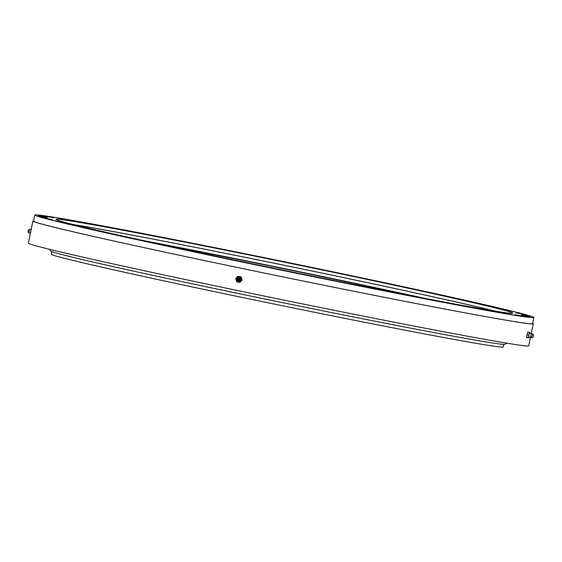 <?xml version="1.0" encoding="UTF-8"?>
<svg xmlns="http://www.w3.org/2000/svg" width="562" height="562" viewBox="0 0 562 562"><rect width="100%" height="100%" fill="white"/><g stroke="black" fill="none" stroke-linecap="round" stroke-linejoin="round"><path stroke-width="0.84" d="M177.466 247.406L168.895 245.636L177.466 247.406M207.547 253.307L198.976 251.537L207.547 253.307M239.588 259.7L231.024 257.937L239.588 259.7M272.809 266.43L264.245 264.66L272.809 266.43M306.388 273.329L297.825 271.558L306.388 273.329M339.504 280.22L330.934 278.457L339.504 280.22M371.327 286.943L362.764 285.18L371.327 286.943M401.085 293.336L392.522 291.573L401.085 293.336M503.784 344.358L503.243 346.979A230.673 4.011 -168.4 0 1 502.351 347.147A230.673 4.011 -168.4 0 1 266.817 302.539A230.673 4.011 -168.4 0 1 51.325 254.214L51.859 251.593M156.995 243.571A210.328 3.66 -168.4 0 1 410.309 295.57M53.699 217.873L45.129 216.11L53.699 217.873M65.824 219.714L57.254 217.944L65.824 219.714M83.436 222.714L74.865 220.95L83.436 222.714M106.099 226.809L97.535 225.046L106.099 226.809M133.257 231.902L124.687 230.139L133.257 231.902M164.237 237.859L155.674 236.096L164.237 237.859M198.288 244.54L189.717 242.777L198.288 244.54M234.558 251.776L225.987 250.013L234.558 251.776M272.156 259.391L263.585 257.628L272.156 259.391M310.161 267.203L301.59 265.433L310.161 267.203M347.632 275.008L339.069 273.237L347.632 275.008M383.656 282.616L375.086 280.852L383.656 282.616M417.334 289.844L408.771 288.081L417.334 289.844M447.851 296.518L439.28 294.755L447.851 296.518M474.44 302.468L465.87 300.705L474.44 302.468M496.45 307.547L487.886 305.784L496.45 307.547M513.345 311.629L504.781 309.866L513.345 311.629M524.711 314.622L516.141 312.851L524.711 314.622M530.261 316.441L521.691 314.671L530.261 316.441M529.861 317.045L521.29 315.282L529.861 317.045M523.517 316.42L514.947 314.657L523.517 316.42M511.392 314.587L502.821 312.823L511.392 314.587M493.78 311.587L485.21 309.817L493.78 311.587M471.118 307.484L462.547 305.721L471.118 307.484M443.959 302.398L435.388 300.628L443.959 302.398M412.972 296.434L404.408 294.671L412.972 296.434M378.928 289.753L370.358 287.99L378.928 289.753M342.658 282.517L334.088 280.754L342.658 282.517M305.061 274.902L296.49 273.139L305.061 274.902M267.055 267.098L258.485 265.334L267.055 267.098M229.577 259.293L221.014 257.529L229.577 259.293M193.56 251.685L184.989 249.914L193.56 251.685M159.875 244.449L151.311 242.686L159.875 244.449M129.365 237.782L120.802 236.012L129.365 237.782M102.776 231.832L94.205 230.069L102.776 231.832M80.759 226.753L72.196 224.99L80.759 226.753M63.864 222.664L55.301 220.901L63.864 222.664M52.505 219.679L43.934 217.916L52.505 219.679M46.955 217.859L38.385 216.096L46.955 217.859M47.356 217.255L38.785 215.485L47.356 217.255M532.909 317.678A254.769 4.433 11.6 0 0 533.9 317.495A254.769 4.433 11.6 0 0 295.893 264.119A254.769 4.433 11.6 0 0 35.75 214.853A254.769 4.433 11.6 0 0 34.76 215.035A254.769 4.433 11.6 0 0 272.774 268.411A254.769 4.433 11.6 0 0 532.909 317.678M533.9 317.495L532.643 323.628A254.769 4.433 -168.4 0 1 531.652 323.81A254.769 4.433 -168.4 0 1 271.516 274.544A254.769 4.433 -168.4 0 1 33.502 221.168L34.76 215.035M532.706 323.319A255.401 4.44 -168.4 0 1 533.254 323.754A255.401 4.44 -168.4 0 1 532.263 323.937A255.401 4.44 -168.4 0 1 271.481 274.544A255.401 4.44 -168.4 0 1 32.891 221.042A255.401 4.44 -168.4 0 1 33.565 220.859M530.486 337.256L528.723 345.82A255.401 4.44 -168.4 0 1 527.732 346.009A255.401 4.44 -168.4 0 1 266.957 296.617A255.401 4.44 -168.4 0 1 28.36 243.114L32.891 221.042M511.842 313.322A233.174 4.053 -168.4 0 1 273.75 268.229A233.174 4.053 -168.4 0 1 55.919 219.377A233.174 4.053 -168.4 0 1 56.825 219.208A233.174 4.053 -168.4 0 1 294.91 264.302A233.174 4.053 -168.4 0 1 512.748 313.153A233.174 4.053 -168.4 0 1 511.842 313.322M72.934 224.456A233.174 4.053 -168.4 0 1 284.527 265.327A233.174 4.053 -168.4 0 1 495.108 311.109M507.008 343.199L505.027 344.267A231.923 4.032 -168.4 0 1 257.691 297.516A231.923 4.032 -168.4 0 1 50.749 251.017L49.358 249.254M73.594 224.617A231.923 4.032 -168.4 0 1 303.923 269.346A231.923 4.032 -168.4 0 1 494.434 311.004M142.355 240.374A228.165 3.969 -168.4 0 1 302.96 272.444A228.165 3.969 -168.4 0 1 425.027 298.394M31.008 230.216L30.531 232.542M31.324 229.795L29.856 229.12L29.379 230.076L29.02 233.019L30.657 233.005M29.828 229.127L28.332 230.195L28.1 232.134L29.02 233.019M529.748 333.154L529.826 332.388L527.781 332.023L526.952 334.755L526.65 337.537L528.694 337.91L528.898 337.228M529.826 332.388L527.781 332.023M531.006 333.856L530.331 337.088L528.568 337.263A2.185 0.358 -78.2 0 1 528.47 336.16A2.185 0.358 -78.2 0 1 528.926 333.961A2.185 0.358 -78.2 0 1 529.46 332.992L530.985 333.842M529.299 332.339L528.161 337.853M532.98 337.291L531.757 337.741L531.673 336.729L532.572 333.828L533.514 334.727L532.98 337.291L533.514 334.727M533.176 336.483L533.366 335.704M528.463 335.071L526.952 334.755M239.812 282.398L242.201 279.988L241.196 276.904L237.803 276.223L235.668 278.654L236.672 281.745L239.812 282.398L241.948 279.967L240.943 276.876L237.803 276.223M238.119 277.242A2.185 2.157 95.6 0 1 240.171 281A2.185 2.157 95.6 0 1 237.733 281.204M240.143 278.626A2.002 1.974 95.6 0 1 238.892 281.155A2.002 1.974 95.6 0 1 236.398 279.89A2.002 1.974 95.6 0 1 237.656 277.361A2.002 1.974 95.6 0 1 240.143 278.626M239.321 278.822A1.314 1.3 95.6 0 1 238.499 280.487A1.314 1.3 95.6 0 1 236.862 279.651A1.314 1.3 95.6 0 1 237.684 277.993A1.314 1.3 95.6 0 1 239.321 278.822M238.267 279.778A0.562 0.555 95.6 0 1 237.564 279.419A0.562 0.555 95.6 0 1 237.916 278.703A0.562 0.555 95.6 0 1 238.618 279.061A0.562 0.555 95.6 0 1 238.267 279.778M533.254 323.754L531.202 333.765M530.289 337.067L531.757 337.741M533.134 336.547A0.941 0.941 0 0 0 533.359 335.472M530.964 333.856L532.572 333.828M240.262 278.633C239.791 281.548 238.499 281.969 236.398 279.89C236.876 276.982 238.162 276.56 240.262 278.633"/></g></svg>
